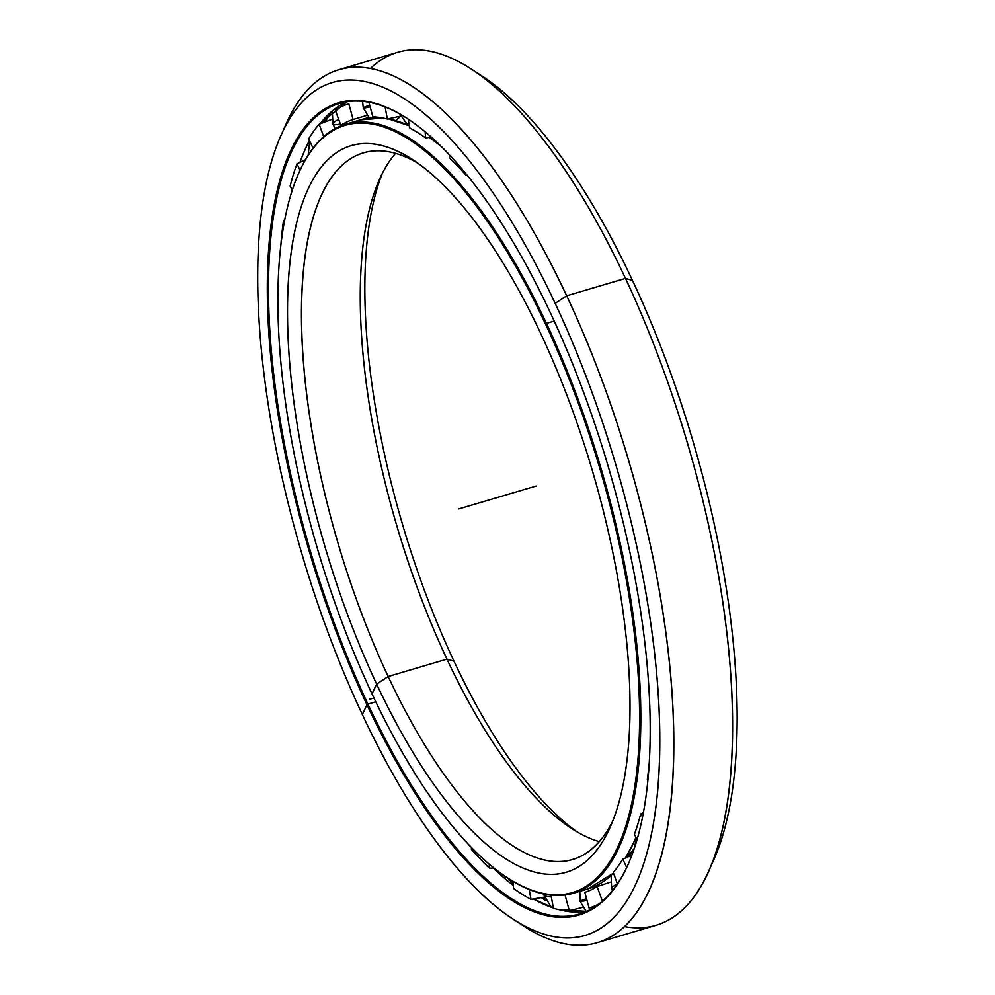 <?xml version="1.0" encoding="UTF-8"?>
<svg xmlns="http://www.w3.org/2000/svg" width="995" height="995" viewBox="0 0 995 995"><rect width="100%" height="100%" fill="white"/><g stroke="black" fill="none" stroke-linecap="round" stroke-linejoin="round"><path stroke-width="1.49" d="M626.576 857.528A388.734 142.571 -106.5 0 0 634.039 849.208A388.734 142.571 73.5 0 1 626.576 857.528M634.288 848.374A388.834 142.608 73.5 0 1 626.029 857.765A388.834 142.608 -106.5 0 0 634.288 848.374M453.981 661.19A378.908 138.964 -106.5 0 0 577.05 831.87A378.908 138.964 73.5 0 1 453.981 661.19L446.954 659.125A368.498 135.158 -106.5 0 0 571.839 828.648A368.498 135.158 -106.5 0 0 599.288 841.633A368.498 135.158 73.5 0 1 446.954 659.125L388.174 676.525L376.632 684.087L388.174 676.525A368.498 135.158 73.5 0 1 302.293 286.125A368.498 135.158 73.5 0 1 417.8 163.13A368.498 135.158 -106.5 0 0 363.461 152.857A368.498 135.158 -106.5 0 0 388.174 676.525L446.954 659.125L453.981 661.19A378.908 138.964 73.5 0 1 382.242 173.652A378.908 138.964 -106.5 0 0 453.981 661.19L446.954 659.125A368.498 135.158 73.5 0 1 395.575 153.354A368.498 135.158 -106.5 0 0 379.617 179.2A368.498 135.158 -106.5 0 0 446.954 659.125L388.174 676.525A368.498 135.158 -106.5 0 0 572.61 859.543A368.498 135.158 -106.5 0 0 612.609 821.348A368.498 135.158 73.5 0 1 388.174 676.525L376.632 684.087A378.908 138.964 73.5 0 1 308.5 188.192A378.908 138.964 73.5 0 1 540.87 333.81A378.908 138.964 -106.5 0 0 412.465 159.499A378.908 138.964 -106.5 0 0 288.625 277.991A378.908 138.964 -106.5 0 0 376.632 684.087A378.908 138.964 -106.5 0 0 610.109 827.293A378.908 138.964 -106.5 0 0 540.87 333.81A378.908 138.964 73.5 0 1 609.015 829.706A378.908 138.964 73.5 0 1 376.632 684.087L372.03 693.901A400.152 146.762 73.5 0 1 298.91 172.744A400.152 146.762 73.5 0 1 545.484 323.984A400.152 146.762 73.5 0 1 638.429 752.842A400.152 146.762 73.5 0 1 507.637 877.988A400.152 146.762 73.5 0 1 372.03 693.901A400.152 146.762 -106.5 0 0 617.435 847.69A400.152 146.762 -106.5 0 0 545.484 323.984L546.442 323.363L545.484 323.984A400.152 146.762 -106.5 0 0 300.08 170.207A400.152 146.762 -106.5 0 0 372.03 693.901M507.637 877.988L508.52 878.548A401.01 147.073 -106.5 0 0 639.586 753.14A401.01 147.073 -106.5 0 0 546.442 323.363A401.01 147.073 73.5 0 1 573.331 893.236A401.01 147.073 73.5 0 1 508.072 878.262M610.283 876.147A400.985 147.073 -106.5 0 0 613.467 873.112L587.834 888.958A401.01 147.073 -106.5 0 0 613.467 873.112A401.01 147.073 73.5 0 1 587.834 888.958L573.331 893.236M625.32 858.063A401.01 147.073 -106.5 0 0 633.044 843.909A401.01 147.073 -106.5 0 0 635.904 837.404A400.985 147.073 73.5 0 1 633.094 843.859L633.044 843.909A401.01 147.073 73.5 0 1 625.32 858.063M554.203 321.062L546.442 323.363L554.203 321.062M625.345 858.051A400.985 147.073 -106.5 0 0 633.081 843.872A43.357 37.275 -154.9 0 1 633.293 843.374A43.357 37.275 25.1 0 0 633.094 843.859L633.094 843.859A400.985 147.073 -106.5 0 0 635.917 837.442A401.01 147.073 73.5 0 1 633.044 843.909L625.345 858.051M634.325 841.148A43.357 37.275 -154.9 0 1 636.178 838.001A43.357 37.275 25.1 0 0 634.325 841.148M430.201 138.056A400.985 147.073 73.5 0 1 441.593 146.787A400.985 147.073 -106.5 0 0 429.28 137.41L430.163 138.031M406.719 124.288A388.834 142.608 -106.5 0 0 405.624 124.151A388.834 142.608 73.5 0 1 406.719 124.288M633.604 850.476A388.834 142.608 73.5 0 1 627.546 857.13A388.834 142.608 -106.5 0 0 633.604 850.476M353.113 122.559A401.01 147.073 73.5 0 1 382.888 118.019A401.01 147.073 -106.5 0 0 360.215 119.897L382.814 118.007M388.237 118.815A401.01 147.073 73.5 0 1 409.38 125.83A400.985 147.073 -106.5 0 0 388.249 118.815A401.01 147.073 -106.5 0 1 409.38 125.83L388.261 118.803M429.243 137.422A401.01 147.073 73.5 0 1 441.842 147.036A401.01 147.073 -106.5 0 0 429.243 137.422M299.122 172.272A401.01 147.073 73.5 0 1 345.725 124.188A401.01 147.073 73.5 0 1 546.442 323.363A401.01 147.073 -106.5 0 0 299.333 171.787L298.91 172.744M545.173 899.679A434.964 159.536 73.5 0 1 541.914 897.49A434.964 159.536 -106.5 0 0 545.173 899.679M541.305 897.602A434.865 159.499 -106.5 0 0 545.558 900.438A434.865 159.499 73.5 0 1 541.305 897.602M324.494 122.149A434.964 159.536 73.5 0 1 330.178 112.833A434.964 159.536 -106.5 0 0 324.494 122.149M329.121 113.803A434.865 159.499 -106.5 0 0 323.947 122.36A434.865 159.499 73.5 0 1 329.121 113.803M708.651 871.259L713.788 859.767A444.802 163.143 -106.5 0 0 632.497 280.453L625.482 278.401A455.2 166.949 73.5 0 1 708.651 871.259A455.2 166.949 73.5 0 1 624.425 926.569M331.633 111.54A434.865 159.499 -106.5 0 0 325.253 121.863A434.865 159.499 73.5 0 1 331.633 111.54M308.475 142.397A43.357 37.275 -154.9 0 1 309.544 140.693A43.357 37.275 25.1 0 0 308.475 142.397M306.448 146.564L306.398 146.601A422.688 155.033 -106.5 0 0 299.955 162.384A422.688 155.033 73.5 0 1 306.398 146.601A422.688 155.033 73.5 0 1 309.445 140.482A422.688 155.033 -106.5 0 0 306.398 146.601L306.448 146.564A422.713 155.033 73.5 0 1 309.457 140.506L306.448 146.564A422.713 155.033 -106.5 0 0 302.679 155.245A422.713 155.033 73.5 0 1 306.448 146.564L302.679 155.245A422.713 155.033 -106.5 0 0 299.992 162.372A422.713 155.033 73.5 0 1 302.679 155.245M292.207 189.535A422.688 155.033 -106.5 0 0 291.597 192.271A422.688 155.033 73.5 0 1 292.207 189.535M493.284 867.951A422.688 155.033 -106.5 0 0 513.271 885.426A422.688 155.033 73.5 0 1 493.284 867.951M533.432 898.982A422.688 155.033 -106.5 0 0 553.382 907.987A422.713 155.033 73.5 0 1 533.469 898.97A422.688 155.033 73.5 0 0 553.382 907.987L533.469 898.97M558.096 909.418A422.688 155.033 -106.5 0 0 586.59 911.395A422.688 155.033 73.5 0 1 558.096 909.418M566.839 911.296A422.713 155.033 -106.5 0 0 586.528 911.432A422.713 155.033 73.5 0 1 558.195 909.442M513.271 885.388A422.713 155.033 73.5 0 1 493.333 867.938A422.713 155.033 -106.5 0 0 513.271 885.388M291.722 191.898A422.713 155.033 73.5 0 1 292.231 189.585A422.713 155.033 -106.5 0 0 291.722 191.898M375.762 701.774L367.914 704.087A422.688 155.033 73.5 0 1 269.707 251.449A422.688 155.033 73.5 0 1 407.452 118.604A422.688 155.033 -106.5 0 0 339.569 103.405A422.688 155.033 -106.5 0 0 367.914 704.087L366.956 704.721L367.914 704.087A422.688 155.033 -106.5 0 0 579.488 914.032A422.688 155.033 -106.5 0 0 628.168 864.332A422.688 155.033 73.5 0 1 367.914 704.087L366.956 704.721A423.559 155.344 73.5 0 1 290.789 150.382A423.559 155.344 73.5 0 1 550.558 313.164A423.559 155.344 -106.5 0 0 407.017 118.318A423.559 155.344 -106.5 0 0 268.575 250.777A423.559 155.344 -106.5 0 0 366.956 704.721A423.559 155.344 -106.5 0 0 627.944 864.817A423.559 155.344 -106.5 0 0 550.558 313.164A423.559 155.344 73.5 0 1 626.713 867.503A423.559 155.344 73.5 0 1 366.956 704.721L362.354 714.547A444.802 163.143 73.5 0 1 281.075 135.233A444.802 163.143 73.5 0 1 555.16 303.351A444.802 163.143 73.5 0 1 658.479 780.068A444.802 163.143 73.5 0 1 513.097 919.169A444.802 163.143 73.5 0 1 362.354 714.547A444.802 163.143 -106.5 0 0 635.146 885.488A444.802 163.143 -106.5 0 0 555.16 303.351L566.69 295.789L555.16 303.351A444.802 163.143 -106.5 0 0 282.369 132.397A444.802 163.143 -106.5 0 0 362.354 714.547M320.029 123.865A422.688 155.033 73.5 0 1 346.956 101.739A422.688 155.033 -106.5 0 0 320.029 123.865A422.713 155.033 73.5 0 1 330.44 112.572M513.097 919.169L523.644 926.009A455.2 166.949 -106.5 0 0 672.433 783.662A455.2 166.949 -106.5 0 0 566.69 295.789A455.2 166.949 73.5 0 1 597.224 942.688A455.2 166.949 73.5 0 1 518.32 922.415M597.224 942.688L656.004 925.288A455.2 166.949 -106.5 0 0 625.482 278.401L566.69 295.789L625.482 278.401A455.2 166.949 -106.5 0 0 397.639 52.312A455.2 166.949 -106.5 0 0 370.438 68.431A455.2 166.949 73.5 0 1 471.207 68.991A455.2 166.949 73.5 0 1 625.482 278.401L632.497 280.453A444.802 163.143 73.5 0 1 711.164 865.339M283.687 129.661A455.2 166.949 73.5 0 1 338.847 69.712A455.2 166.949 73.5 0 1 566.69 295.789A455.2 166.949 -106.5 0 0 286.199 123.741L281.075 135.233M544.738 898.721A434.865 159.499 73.5 0 1 542.71 897.353A434.865 159.499 -106.5 0 0 544.738 898.721M476.543 72.585A444.802 163.143 73.5 0 1 632.497 280.453A444.802 163.143 -106.5 0 0 481.767 75.831L471.207 68.991M617.397 883.883A21.679 3.358 160 0 0 611.626 888.61A21.679 3.358 -20 0 1 617.397 883.883M613.542 889.256A21.679 3.358 -20 0 1 611.626 888.61L612.472 890.612M586.229 911.457L580.147 901.358A21.679 1.157 -15.3 0 0 587 900.351A21.679 1.157 164.7 0 1 580.147 901.358A21.679 1.157 164.7 0 1 586.565 898.721M551.342 896.93A21.679 5.597 169.6 0 1 543.357 894.119A21.679 5.597 169.6 0 1 543.332 893.933L543.357 894.119A21.679 5.597 -10.4 0 0 551.342 896.93M340.365 123.989A21.679 3.358 -20 0 1 332.902 124.076A21.679 3.358 -20 0 1 338.661 119.338A21.679 3.358 160 0 0 332.902 124.076L332.355 110.93M362.553 101.328L363.299 107.908A21.679 1.157 -15.3 0 0 370.165 106.913A21.679 1.157 164.7 0 1 363.299 107.908A21.679 1.157 164.7 0 1 369.73 105.283M599.276 903.746A419.741 153.951 73.5 0 1 589.115 908.087L596.179 906.01L589.115 908.087A419.741 153.951 -106.5 0 0 599.276 903.746M582.796 907.328L569.339 910.736A419.741 153.951 73.5 0 1 553.444 908.36A419.741 153.951 -106.5 0 0 569.339 910.736L582.796 907.328M544.128 897.104L531.007 899.393A419.741 153.951 73.5 0 1 513.532 888.448A419.741 153.951 -106.5 0 0 531.007 899.393L544.128 897.104M493.731 867.901L489.565 868.324A419.741 153.951 73.5 0 1 471.394 849.357A419.741 153.951 -106.5 0 0 489.565 868.324L493.731 867.901M467.165 175.219L466.157 175.294A403.435 147.969 -106.5 0 0 449.628 158.043L449.342 154.76L449.628 158.043A403.435 147.969 73.5 0 1 466.157 175.294L466.195 174.038L466.157 175.294L467.165 175.219M431.345 137.123L425.661 137.932A403.435 147.969 -106.5 0 0 409.778 127.969L408.137 119.052L409.778 127.969A403.435 147.969 73.5 0 1 425.661 137.932L425.126 131.75L425.661 137.932L431.345 137.123M400.649 116.129L387.341 119.014A403.435 147.969 -106.5 0 0 372.889 116.85L368.884 102.211L372.889 116.85A403.435 147.969 73.5 0 1 387.341 119.014L385.115 106.95L387.341 119.014L400.649 116.129M366.993 115.37L353.113 119.487A403.435 147.969 -106.5 0 0 340.812 125.233L348.785 123.281L340.812 125.233L335.29 110.072L340.812 125.233A403.435 147.969 73.5 0 1 353.113 119.487L348.81 103.754A419.741 153.951 -106.5 0 0 335.29 110.072A419.741 153.951 73.5 0 1 348.81 103.754L353.113 119.487L366.993 115.37M353.834 122.062L357.205 120.917M361.148 119.661L368.846 117.485M610.345 882.167L597.112 886.62L602.423 901.171L597.112 886.62L610.345 882.167M617.397 883.908L613.243 872.491A403.435 147.969 -106.5 0 0 622.758 859.133L631.85 855.302L622.758 859.133A403.435 147.969 73.5 0 1 613.243 872.491L617.397 883.908M584.824 892.353A403.435 147.969 -106.5 0 0 597.112 886.62A403.435 147.969 73.5 0 1 584.824 892.353L589.115 908.087L584.824 892.353M634.424 834.258A403.435 147.969 -106.5 0 0 640.693 813.947L643.379 812.592L640.693 813.947L642.534 817.007L640.693 813.947A403.435 147.969 73.5 0 1 634.424 834.258L637.011 839.768L634.424 834.258M647.322 779.545A403.435 147.969 -106.5 0 0 649.188 763.327A403.435 147.969 73.5 0 1 647.322 779.545L647.844 780.416L647.322 779.545M626.688 867.516L622.758 859.133L626.688 867.516M565.048 895.002L569.339 910.736L565.048 895.002M551.019 895.164L553.444 908.36L551.019 895.164M529.191 889.505L531.007 899.393L529.191 889.505M512.91 881.296L513.532 888.448L512.91 881.296M489.204 864.182L489.565 868.324L489.204 864.182M471.443 847.529L471.394 849.357L471.443 847.529M284.371 221.922L283.513 220.504A419.741 153.951 -106.5 0 0 280.764 246.387A419.741 153.951 73.5 0 1 283.513 220.504L284.371 221.922M292.381 189.834L290.13 186.09L292.381 189.834M284.769 219.808L283.513 220.504L284.769 219.808M300.042 170.22L297.02 163.765A419.741 153.951 -106.5 0 0 290.13 186.09A419.741 153.951 73.5 0 1 297.02 163.765L300.042 170.22M313.039 148.168L308.686 138.877L313.039 148.168M305.353 159.859L297.02 163.765L305.353 159.859M323.698 136.626L319.159 124.188A419.741 153.951 -106.5 0 0 308.686 138.877A419.741 153.951 73.5 0 1 319.159 124.188L323.698 136.626M331.77 119.375L319.159 124.188L331.77 119.375M357.926 101.042L357.056 101.303M536.106 486.058L458.757 508.942M373.958 697.992L369.493 699.311M633.081 843.872L635.917 837.442M345.725 124.188L360.215 119.897M586.59 911.395L558.245 909.455M338.847 69.712L397.639 52.312M320.054 123.853L346.956 101.739M634.3 848.436L636.34 838.337M611.626 888.61L611.104 875.401M580.147 901.358L579.811 891.321M543.357 894.119L551.292 907.253M568.506 911.532L574.799 909.355M506.853 877.466L513.097 883.461M308.189 155.145L309.706 141.029M332.902 124.076L335.166 128.566M363.299 107.908L369.406 118.032M395.687 120.594L400.711 116.266M399.89 114.039L407.639 125.022"/></g></svg>
